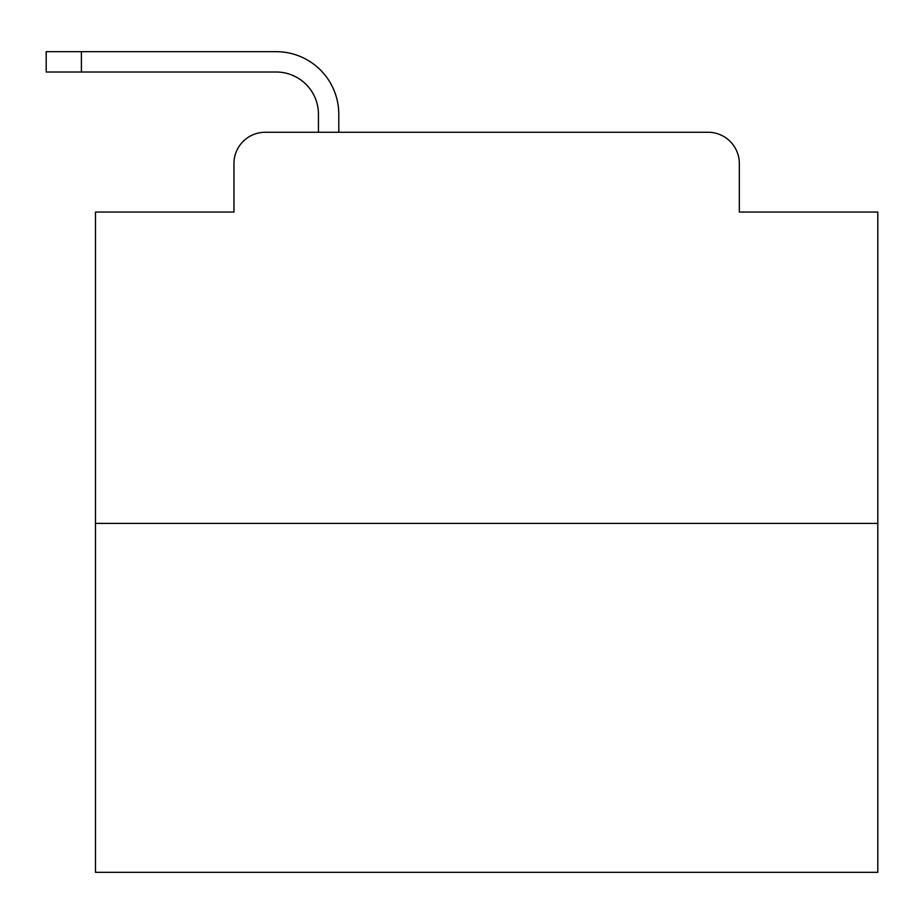 <?xml version="1.0" encoding="UTF-8"?>
<svg xmlns="http://www.w3.org/2000/svg" width="924" height="924" viewBox="0 0 924 924"><rect width="100%" height="100%" fill="white"/><g stroke="black" fill="none" stroke-linecap="round" stroke-linejoin="round"><path stroke-width="1.39" d="M233.957 163.548L233.957 212.046L233.957 163.548A31.289 31.289 0 0 1 265.246 132.259L318.445 132.259L318.445 114.264A42.25 42.25 0 0 0 276.195 72.014L46.2 72.014L46.2 51.675L276.195 51.675A62.589 62.589 0 0 1 338.785 114.264L338.785 132.259L364.599 132.259M877.8 523.411L95.484 523.411L95.484 872.325L877.8 872.325L877.8 212.046L739.327 212.046L739.327 163.548A31.289 31.289 0 0 0 708.038 132.259L265.246 132.259M95.484 523.411L95.484 212.046L233.957 212.046M608.685 132.259L708.038 132.259M739.327 212.046L739.327 163.548M318.445 114.264A42.25 42.25 0 0 0 276.195 72.014A42.25 42.25 0 0 1 318.445 114.264A42.25 42.25 0 0 0 276.195 72.014A42.25 42.25 0 0 1 318.445 114.264A42.25 42.25 0 0 0 276.195 72.014A42.25 42.25 0 0 1 318.445 114.264A42.25 42.25 0 0 0 276.195 72.014A42.25 42.25 0 0 1 318.445 114.264A42.25 42.25 0 0 0 276.195 72.014A42.25 42.25 0 0 1 318.445 114.264A42.25 42.25 0 0 0 276.195 72.014A42.25 42.25 0 0 1 318.445 114.264A42.25 42.25 0 0 0 276.195 72.014A42.25 42.25 0 0 1 318.445 114.264A42.25 42.25 0 0 0 276.195 72.014A42.25 42.25 0 0 1 318.445 114.264A42.25 42.25 0 0 0 276.195 72.014A42.25 42.25 0 0 1 318.445 114.264A42.25 42.25 0 0 0 276.195 72.014A42.25 42.25 0 0 1 318.445 114.264A42.25 42.25 0 0 0 276.195 72.014A42.25 42.25 0 0 1 318.445 114.264A42.25 42.25 0 0 0 276.195 72.014A42.25 42.25 0 0 1 318.445 114.264A42.25 42.25 0 0 0 276.195 72.014A42.25 42.25 0 0 1 318.445 114.264A42.25 42.25 0 0 0 276.195 72.014A42.25 42.25 0 0 1 318.445 114.264A42.25 42.25 0 0 0 276.195 72.014A42.25 42.25 0 0 1 318.445 114.264A42.25 42.25 0 0 0 276.195 72.014A42.25 42.25 0 0 1 318.445 114.264A42.25 42.25 0 0 0 276.195 72.014A42.25 42.25 0 0 1 318.445 114.264M81.404 51.675L276.195 51.675L81.404 51.675L276.195 51.675L81.404 51.675L276.195 51.675L81.404 51.675L276.195 51.675L81.404 51.675L276.195 51.675L81.404 51.675L276.195 51.675L81.404 51.675L276.195 51.675L81.404 51.675L276.195 51.675L81.404 51.675L276.195 51.675L81.404 51.675L276.195 51.675L81.404 51.675L276.195 51.675L81.404 51.675L276.195 51.675L81.404 51.675L276.195 51.675L81.404 51.675L276.195 51.675L81.404 51.675L276.195 51.675L81.404 51.675L276.195 51.675L81.404 51.675L276.195 51.675L81.404 51.675L81.404 72.014"/></g></svg>
